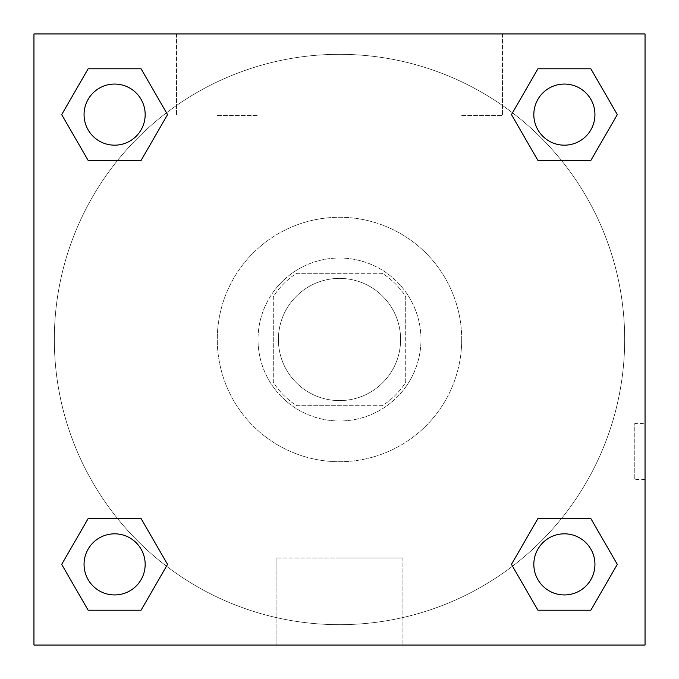 <?xml version="1.0" encoding="UTF-8"?>
<svg xmlns="http://www.w3.org/2000/svg" width="679" height="679" viewBox="0 0 679 679"><rect width="100%" height="100%" fill="white"/><g stroke="black" fill="none" stroke-linecap="round" stroke-linejoin="round"><path stroke-width="0.51" stroke-dasharray="3.4 2.55" d="M400.61 339.5A61.11 61.11 0 0 0 308.945 286.58A61.11 61.11 0 0 0 308.945 392.42A61.11 61.11 0 0 0 400.61 339.5A61.11 61.11 0 0 0 308.945 286.58A61.11 61.11 0 0 0 308.945 392.42A61.11 61.11 0 0 0 400.61 339.5M382.37 405.702L296.63 405.702A78.874 78.874 0 0 1 273.298 382.37L273.298 296.63A78.874 78.874 0 0 1 296.63 273.298L382.37 273.298A78.874 78.874 0 0 1 405.702 296.63L405.702 382.37A78.874 78.874 0 0 1 382.37 405.702L296.63 405.702A78.874 78.874 0 0 1 273.298 382.37L273.298 296.63A78.874 78.874 0 0 1 296.63 273.298L382.37 273.298A78.874 78.874 0 0 1 405.702 296.63L405.702 382.37A78.874 78.874 0 0 1 382.37 405.702M339.5 258.02A81.48 81.48 0 0 1 410.065 380.24A81.48 81.48 0 0 1 268.935 380.24A81.48 81.48 0 0 1 339.5 258.02A81.48 81.48 0 0 0 258.02 339.5A81.48 81.48 0 0 0 339.5 420.98A81.48 81.48 0 0 0 420.98 339.5A81.48 81.48 0 0 0 339.5 258.02M461.72 339.5A122.22 122.22 0 0 0 278.39 233.652A122.22 122.22 0 0 0 278.39 445.348A122.22 122.22 0 0 0 461.72 339.5A122.22 122.22 0 0 0 278.39 233.652A122.22 122.22 0 0 0 278.39 445.348A122.22 122.22 0 0 0 461.72 339.5M33.95 33.95L645.05 33.95L645.05 645.05L33.95 645.05L33.95 33.95L645.05 33.95L645.05 645.05L33.95 645.05L33.95 33.95L645.05 33.95L645.05 645.05L33.95 645.05L33.95 33.95M537.921 160.448L511.465 114.615L537.921 160.448L511.465 114.615L537.921 160.448L511.465 114.615L537.921 68.783L590.849 68.783L617.304 114.615L590.849 160.448L561.465 160.448M117.535 160.448L88.151 160.448L61.696 114.615L88.151 160.448L117.535 160.448L88.151 160.448L61.696 114.615L88.151 68.783L141.079 68.783L167.535 114.615L141.079 160.448L167.535 114.615L141.079 68.783L167.535 114.615L141.079 160.448M141.079 518.552L167.535 564.385L141.079 518.552L167.535 564.385L141.079 610.217L167.535 564.385L141.079 518.552L167.535 564.385L141.079 610.217L88.151 610.217L61.696 564.385L88.151 518.552L117.535 518.552M561.465 518.552L590.849 518.552L617.304 564.385L590.849 610.217L617.304 564.385L590.849 518.552L561.465 518.552L590.849 518.552L617.304 564.385L590.849 610.217L537.921 610.217L511.465 564.385L537.921 518.552L511.465 564.385L537.921 610.217L511.465 564.385L537.921 518.552L511.465 564.385L537.921 610.217L511.465 564.385M33.95 479.544L33.95 423.526L33.967 479.544M339.5 645.05L276.073 645.05L339.5 645.05M339.5 558.028L402.927 558.028L339.5 558.028M645.05 423.526L645.033 479.544L645.05 423.526L645.05 479.544L645.05 423.526L634.78 423.526L634.78 479.544L634.78 423.526M217.28 33.95L176.54 33.95L217.28 33.95M461.72 33.95L420.98 33.95L461.72 33.95M217.28 115.43L258.02 115.43L217.28 115.43M461.72 115.43L502.46 115.43L461.72 115.43M533.83 564.385A30.555 30.555 0 0 0 579.662 590.849A30.555 30.555 0 0 0 579.662 537.921A30.555 30.555 0 0 0 533.83 564.385A30.555 30.555 0 0 1 579.662 537.921A30.555 30.555 0 0 1 579.662 590.849A30.555 30.555 0 0 1 533.83 564.385M145.17 114.615A30.555 30.555 0 0 0 99.338 88.151A30.555 30.555 0 0 0 99.338 141.079A30.555 30.555 0 0 0 145.17 114.615A30.555 30.555 0 0 0 99.338 88.151A30.555 30.555 0 0 0 99.338 141.079A30.555 30.555 0 0 0 145.17 114.615A30.555 30.555 0 0 0 99.338 88.151A30.555 30.555 0 0 0 99.338 141.079A30.555 30.555 0 0 0 145.17 114.615A30.555 30.555 0 0 0 99.338 88.151A30.555 30.555 0 0 0 99.338 141.079A30.555 30.555 0 0 0 145.17 114.615A30.555 30.555 0 0 0 99.338 88.151A30.555 30.555 0 0 0 99.338 141.079A30.555 30.555 0 0 0 145.17 114.615M594.94 114.615A30.555 30.555 0 0 0 549.107 88.151A30.555 30.555 0 0 0 549.107 141.079A30.555 30.555 0 0 0 594.94 114.615A30.555 30.555 0 0 0 549.107 88.151A30.555 30.555 0 0 0 549.107 141.079A30.555 30.555 0 0 0 594.94 114.615A30.555 30.555 0 0 0 549.107 88.151A30.555 30.555 0 0 0 549.107 141.079A30.555 30.555 0 0 0 594.94 114.615A30.555 30.555 0 0 0 549.107 88.151A30.555 30.555 0 0 0 549.107 141.079A30.555 30.555 0 0 0 594.94 114.615A30.555 30.555 0 0 0 549.107 88.151A30.555 30.555 0 0 0 549.107 141.079A30.555 30.555 0 0 0 594.94 114.615M145.17 564.385A30.555 30.555 0 0 0 99.338 537.921A30.555 30.555 0 0 0 99.338 590.849A30.555 30.555 0 0 0 145.17 564.385A30.555 30.555 0 0 0 99.338 537.921A30.555 30.555 0 0 0 99.338 590.849A30.555 30.555 0 0 0 145.17 564.385A30.555 30.555 0 0 0 99.338 537.921A30.555 30.555 0 0 0 99.338 590.849A30.555 30.555 0 0 0 145.17 564.385A30.555 30.555 0 0 0 99.338 537.921A30.555 30.555 0 0 0 99.338 590.849A30.555 30.555 0 0 0 145.17 564.385A30.555 30.555 0 0 0 99.338 537.921A30.555 30.555 0 0 0 99.338 590.849A30.555 30.555 0 0 0 145.17 564.385M624.68 339.5A285.18 285.18 0 0 0 196.91 92.531A285.18 285.18 0 0 0 196.91 586.469A285.18 285.18 0 0 0 624.68 339.5A285.18 285.18 0 0 0 196.91 92.531A285.18 285.18 0 0 0 196.91 586.469A285.18 285.18 0 0 0 624.68 339.5M61.696 564.385L88.151 610.217L141.079 610.217L167.535 564.385L141.079 610.217L88.151 610.217L61.696 564.385L88.151 610.217L61.696 564.385L88.151 518.552M511.465 114.615L537.921 68.783L511.465 114.615L537.921 68.783L590.849 68.783L617.304 114.615L590.849 68.783L617.304 114.615L590.849 160.448M402.927 645.05L276.073 645.05L402.927 645.05L402.927 558.028L276.073 558.028L402.927 558.028L402.927 645.05M594.94 564.385A30.555 30.555 0 0 0 549.107 537.921A30.555 30.555 0 0 0 549.107 590.849A30.555 30.555 0 0 0 594.94 564.385A30.555 30.555 0 0 0 549.107 537.921A30.555 30.555 0 0 0 549.107 590.849A30.555 30.555 0 0 0 594.94 564.385A30.555 30.555 0 0 0 549.107 537.921A30.555 30.555 0 0 0 549.107 590.849A30.555 30.555 0 0 0 594.94 564.385M61.696 114.615L88.151 160.448L61.696 114.615L88.151 68.783L141.079 68.783L167.535 114.615L141.079 68.783L88.151 68.783L61.696 114.615L88.151 68.783M590.849 518.552L617.304 564.385L590.849 610.217L537.921 610.217L590.849 610.217L617.304 564.385L590.849 518.552M537.921 68.783L590.849 68.783L617.304 114.615M276.073 645.05L276.073 558.028L276.073 645.05M645.05 479.544L634.78 479.544M176.54 33.95L176.54 115.43L176.54 33.95M258.02 33.95L258.02 115.43L258.02 33.95M420.98 33.95L420.98 115.43L420.98 33.95M502.46 33.95L502.46 115.43L502.46 33.95"/><path stroke-width="1.02" d="M590.849 160.448L537.921 160.448L590.849 160.448L617.304 114.615L590.849 160.448L537.921 160.448L511.465 114.615L537.921 68.783L511.465 114.615M88.151 68.783L141.079 68.783L88.151 68.783L141.079 68.783L167.535 114.615L141.079 160.448L88.151 160.448L141.079 160.448L88.151 160.448L61.696 114.615L88.151 68.783L61.696 114.615M88.151 518.552L141.079 518.552L88.151 518.552L61.696 564.385L88.151 518.552L141.079 518.552L167.535 564.385L141.079 610.217L88.151 610.217L141.079 610.217L88.151 610.217L61.696 564.385M561.465 518.552L537.921 518.552L561.465 518.552L537.921 518.552L511.465 564.385L537.921 518.552L590.849 518.552L537.921 518.552L590.849 518.552L617.304 564.385L590.849 610.217L537.921 610.217L590.849 610.217L537.921 610.217L511.465 564.385M645.05 33.95L33.95 33.95L33.95 645.05L645.05 645.05L645.05 33.95M537.921 68.783L590.849 68.783L537.921 68.783L590.849 68.783L617.304 114.615M594.94 564.385A30.555 30.555 0 0 0 549.107 537.921A30.555 30.555 0 0 0 549.107 590.849A30.555 30.555 0 0 0 594.94 564.385M145.17 564.385A30.555 30.555 0 0 0 99.338 537.921A30.555 30.555 0 0 0 99.338 590.849A30.555 30.555 0 0 0 145.17 564.385M594.94 114.615A30.555 30.555 0 0 0 549.107 88.151A30.555 30.555 0 0 0 549.107 141.079A30.555 30.555 0 0 0 594.94 114.615M145.17 114.615A30.555 30.555 0 0 0 99.338 88.151A30.555 30.555 0 0 0 99.338 141.079A30.555 30.555 0 0 0 145.17 114.615M117.535 518.552L141.079 518.552M561.465 160.448L537.921 160.448M141.079 160.448L117.535 160.448"/></g></svg>
